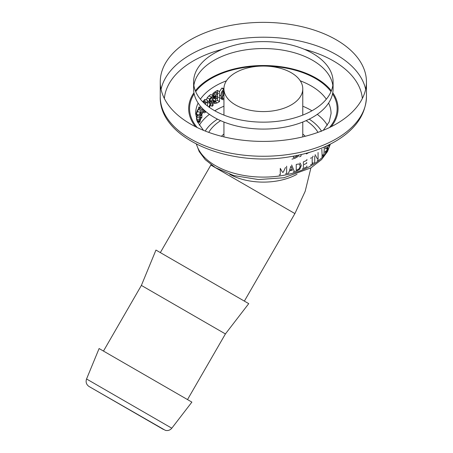 <?xml version="1.0" encoding="UTF-8"?>
<svg xmlns="http://www.w3.org/2000/svg" width="453" height="453" viewBox="0 0 453 453"><rect width="100%" height="100%" fill="white"/><g stroke="black" fill="none" stroke-linecap="round" stroke-linejoin="round"><path stroke-width="0.68" d="M319.954 131.687L321.664 131.11M195.345 90.81A74.694 43.126 180 0 1 316.171 78.154A74.694 43.126 180 0 1 331.358 90.81M332.768 92.723A74.694 43.126 180 0 1 331.177 126.715M195.532 126.715A74.694 43.126 180 0 1 193.941 92.723M336.256 39.796A103.097 59.524 180 0 1 366.449 81.885A103.097 59.524 180 0 1 263.352 141.41A103.097 59.524 180 0 1 160.254 81.885A103.097 59.524 180 0 1 223.901 26.897A103.097 59.524 180 0 1 336.256 39.796M141.381 285.418L225.413 333.935L248.742 303.64L155.957 250.067L141.381 285.418L103.477 351.069M171.8 428.204L191.885 402.111L188.357 400.073L99.099 348.544L86.551 378.985C85.538 382.072 86.347 384.563 88.975 386.46L165.373 430.35C167.95 430.939 170.09 430.22 171.8 428.204L86.551 378.985M146.251 419.535L92.406 388.442L146.251 419.535M291.228 72.723A39.417 22.758 0 0 0 248.272 67.791A39.417 22.758 0 0 0 223.935 88.816A39.417 22.758 0 0 0 263.352 111.58A39.417 22.758 0 0 0 302.774 88.816A39.417 22.758 0 0 0 291.228 72.723M193.612 81.885L193.612 88.816A69.739 40.266 0 0 0 214.037 117.287A69.739 40.266 0 0 0 290.039 126.019A69.739 40.266 0 0 0 333.097 88.822L333.097 81.885A69.739 40.266 180 0 1 290.039 119.088A69.739 40.266 180 0 1 214.037 110.356A69.739 40.266 180 0 1 193.612 81.885A69.739 40.266 180 0 1 263.357 41.619A69.739 40.266 180 0 1 333.097 81.891M332.836 85.351A69.739 40.266 0 0 0 263.352 48.55A69.739 40.266 0 0 0 193.873 85.351M200.9 109.156L199.003 106.982A67.718 39.1 0 0 0 198.556 107.808L198.556 109.813M200.594 114.666L201.455 114.819L201.07 115.583L200.441 115.481M200.713 118.091L201.455 118.216L201.902 117.395L201.902 113.992L203.691 111.228L203.691 109.83L203.006 108.997M200.594 112.678L201.902 112.927L201.902 109.06L199.026 108.51L199.026 109.881M201.54 107.463L199.003 106.982M203.691 109.83L201.902 109.4M204.439 112.837L202.865 112.423L204.45 112.842L205.894 111.908L201.902 110.792M201.902 113.992L200.594 113.743M201.902 117.395L199.864 117.01M209.496 107.469L211.104 103.108L212.163 102.293L212.163 106.234L213.114 105.538L213.114 95.634L210.764 94.535A67.718 39.1 0 0 0 208.85 95.962L207.072 97.939L206.409 99.96M207.661 102.61L207.497 103.035M213.114 95.634L209.597 98.913L208.873 101.715L210.209 103.465L208.907 107.05M207.231 102.44L210.209 103.465M210.13 102.287L209.756 101.047L210.169 99.377L211.24 98.176A64.688 37.35 180 0 1 212.163 97.474L212.163 101.195A64.688 37.35 0 0 0 211.347 101.817L210.158 102.304M212.163 101.195L209.886 100.181M212.163 106.234L210.249 105.385M223.935 88.539L221.891 88.052L219.422 91.614M219.541 97.355L222.27 99.598L223.935 99.654M223.935 89.366L223.748 89.434C222.038 90.645 221.087 92.814 220.888 95.94L222.27 99.598M223.935 98.544L222.412 98.216L222.089 95.351L222.417 92.174L223.935 90.47M222.678 98.539L222.412 98.216M223.561 90.64L223.346 95.566L221.891 97.265M217.485 92.865L217.485 90.402A67.718 39.1 0 0 0 215.175 91.687L212.989 93.426L212.231 95.221M215.203 101.574A67.718 39.1 180 0 1 217.485 100.306L217.485 97.95M217.485 96.863L217.485 93.952M214.116 102.118L214.813 101.8M213.114 96.285L214.45 96.948L215.526 98.369L214.881 98.029M212.916 97.101L215.526 98.369M213.114 101.336L214.093 101.817L214.881 103.533L217.151 102.927L219.541 101.591L219.541 91.687L217.485 90.402M214.841 103.516L213.114 102.633L214.841 103.516M217.372 94.02L215.917 95.153L215.515 96.438L215.956 97.44L213.652 96.223L213.272 95.26L213.691 93.964L215.215 92.786A67.718 39.1 180 0 1 216.313 92.163L218.42 93.42A64.688 37.35 180 0 0 217.372 94.02L215.215 92.786M215.52 96.608A67.718 39.1 180 0 1 216.313 96.161L218.42 97.418A64.688 37.35 180 0 0 217.18 98.131L215.781 99.235L215.152 101.178L215.713 102.265L213.114 100.787M215.917 95.153L213.691 93.964M215.713 102.265L213.38 101.042M215.781 99.235L213.55 98.046L213.963 97.638M213.114 98.873L213.55 98.046M214.484 97.248L214.971 96.931M219.541 101.591L217.485 100.306M204.881 101.631L204.881 99.445A67.718 39.1 0 0 0 203.323 101.064L202.729 101.789M207.497 105.996L207.497 100.328L204.881 99.445M205.096 104.315L206.041 102.973A64.688 37.35 180 0 1 206.738 102.219L204.082 101.376A67.718 39.1 180 0 0 203.352 102.157L203.233 102.293M204.954 111.449L203.691 111.104L204.966 111.449L204.609 110.441M197.293 114.366L196.392 118.901M196.359 114.615A67.718 39.1 180 0 1 197.293 111.721L200.249 112.112L199.36 114.869L196.359 114.615L196.359 113.448A67.718 39.1 0 0 1 197.655 109.683L197.655 111.772M196.613 119.626L196.732 117.474L197.655 114.722M197.14 121.053L197.27 120.645M196.953 120.583L199.699 120.872L200.022 120.526L199.699 120.872L199.711 117.791L200.594 115.209L200.594 110.107L197.655 109.683M197.621 122.157L199.563 122.35L200.028 121.659L200.713 117.984L199.705 117.837M200.594 115.209L197.655 114.785M199.711 117.791L196.732 117.474M200.713 119.388L199.603 119.224M328.776 144.915A67.718 39.1 180 0 1 327.938 146.574L327.689 149.105A67.718 39.1 180 0 1 327.293 149.773M329.286 144.66L329.393 145.549A67.718 39.1 180 0 1 329.099 146.262M328.068 145.26L328.04 145.549A67.718 39.1 0 0 0 328.238 145.175M324.342 146.965L323.957 153.81L322.842 155.741L321.687 156.285M321.817 149.201L322.111 155.209M322.015 155.136L322.842 154.898M312.983 156.07L312.983 156.829A67.718 39.1 180 0 1 312.185 157.316L312.185 163.227M311.341 157.814A67.718 39.1 180 0 1 310.515 158.284M312.983 162.74L312.983 163.499A67.718 39.1 180 0 1 310.515 164.954M299.767 163.023L300.299 163.335L301.307 165.566L299.756 169.269L296.998 170.826A67.718 39.1 180 0 1 295.169 171.41M299.19 168.726L300.26 165.957L299.093 163.98L297.032 164.246A67.718 39.1 180 0 1 296.228 164.507L296.228 170.226A67.718 39.1 0 0 0 297.032 169.96L299.19 168.726M299.518 164.224L299.093 163.98M285.498 167.446L283.244 172.225A67.718 39.1 180 0 1 282.536 172.344L280.271 168.357L280.271 174.756A67.718 39.1 180 0 1 279.178 174.915M286.641 166.183L286.641 173.612A67.718 39.1 180 0 1 285.498 173.844M301.336 154.53L300.826 156.279A67.718 39.1 180 0 1 299.456 156.789M307.479 152.944L307.615 153.301A67.718 39.1 180 0 1 306.313 153.935M298.912 155.079L298.131 156.455L295.09 158.25A67.718 39.1 180 0 1 291.975 159.145M293.431 156.166L293.431 157.616A67.718 39.1 0 0 0 294.597 157.276L297.009 156.098L297.496 155.379M309.365 152.401A67.718 39.1 180 0 1 308.476 152.865M292.519 170.107A67.718 39.1 180 0 1 289.348 170.923L288.584 173.176A67.718 39.1 180 0 1 287.445 173.437M291.647 164.988L294.405 171.642A67.718 39.1 180 0 1 293.267 171.976M289.654 170.005A67.718 39.1 0 0 0 292.219 169.343L290.939 166.189L289.654 170.005M306.896 165.962L306.896 166.84A67.718 39.1 180 0 1 302.389 168.844M306.664 162.44L306.664 163.318A67.718 39.1 180 0 1 303.368 164.801L303.368 167.559M306.896 159.416L306.896 160.294A67.718 39.1 180 0 1 303.368 161.891L303.368 163.924M315.112 154.683L317.394 158.912M314.727 155.962L314.727 162.367A67.718 39.1 180 0 1 313.986 162.859M318.068 152.508L318.068 159.932A67.718 39.1 180 0 1 317.259 160.56M326.823 146.829L327.213 147.791L326.93 149.818L326.075 151.772L324.892 152.774M325.509 146.449L325.701 147.565M325.758 148.641L325.158 148.782L326.381 148.097L326.783 148.635M326.041 150.962L324.988 151.512M302.774 106.212A67.718 39.1 180 0 1 311.239 110.356A67.718 39.1 180 0 1 311.941 110.77M317.276 114.354A67.718 39.1 180 0 1 327.36 125.243M330.22 144.196A67.718 39.1 180 0 1 263.352 177.106A67.718 39.1 180 0 1 196.489 144.196M199.343 125.243A67.718 39.1 180 0 1 209.428 114.354M214.762 110.77A67.718 39.1 180 0 1 223.935 106.212M217.502 119.156A61.653 35.594 0 0 0 205.249 131.053M321.426 130.996A61.653 35.594 0 0 0 309.206 119.156M326.319 99.201A67.718 39.1 0 0 0 311.239 85.951A67.718 39.1 0 0 0 300.254 80.815M226.449 80.815A67.718 39.1 0 0 0 200.39 99.201M198.131 103.08A67.718 39.1 0 0 0 195.634 113.601L197.525 121.948L203.471 130.339M323.232 130.339L329.178 121.948L331.075 113.601A67.718 39.1 0 0 0 328.578 103.08M208.737 132.372A57.61 33.262 180 0 1 220.628 120.645M306.081 120.645A57.61 33.262 180 0 1 317.972 132.372M195.696 91.653A73.782 42.599 180 0 1 315.526 78.528A73.782 42.599 180 0 1 331.013 91.653M332.547 93.856A73.782 42.599 180 0 1 329.473 127.553M197.236 127.553A73.782 42.599 180 0 1 194.161 93.856M362.338 98.533A99.105 57.22 0 0 0 333.431 60.934A99.105 57.22 0 0 0 304.269 49.281M222.44 49.281A99.105 57.22 0 0 0 164.371 98.533M161.064 89.315A103.097 59.524 180 0 1 229.931 40.43A103.097 59.524 180 0 1 336.256 54.649A103.097 59.524 180 0 1 365.645 89.315M366.449 96.738A103.097 59.524 180 0 1 263.352 156.262A103.097 59.524 180 0 1 160.254 96.738C158.958 138.307 228.346 167.468 289.682 156.8C308.114 153.873 324.025 148.324 337.423 140.158C356.12 128.527 365.798 114.054 366.449 96.738L366.449 81.885M305.26 136.268A48.516 28.012 0 0 0 302.774 134.054M223.935 134.054A48.516 28.012 0 0 0 221.449 136.268M229.716 174.286A48.516 28.012 0 0 0 296.987 174.286M211.064 164.722L210.871 165.062L294.903 213.578L305.186 191.291L310.917 167.876M104.937 395.679L163.42 429.444L104.937 395.679M211.347 101.817L209.762 101.144M208.873 101.715L207.497 101.206M209.597 98.913L207.072 97.939M211.291 96.999L208.85 95.962M220.888 95.94L219.541 95.045M223.748 89.434L221.891 88.052M223.748 98.646L222.253 97.531M223.935 96.03L223.346 95.566M215.515 96.438L213.272 95.26M215.956 97.44L213.731 96.251M215.152 101.178L213.114 100.124M217.18 98.131L215.792 97.344M217.151 102.927L215.328 101.891M206.041 102.973L203.352 102.157M204.49 110.413L203.691 110.198M200.079 116.257L197.112 115.894M199.597 119.592L196.608 119.298M200.022 120.526L199.637 120.481M200.028 121.659L197.253 121.325M199.507 122.299L197.604 122.123M330.367 144.116L327.513 151.545L321.539 159.586L310.928 167.87L283.884 177.752L258.448 179.558L233.72 175.56L215.481 167.695L205.254 159.671L199.207 151.574L196.342 144.116M160.254 81.885L160.254 96.738M210.871 165.062L160.334 252.593M294.903 213.578L244.365 301.109M225.413 333.935L187.508 399.586M223.935 88.816L223.935 115.102M223.935 122.033L223.935 136.885M302.774 88.816L302.774 115.102M302.774 122.033L302.774 136.885M199.745 120.911L196.755 120.589"/></g></svg>
